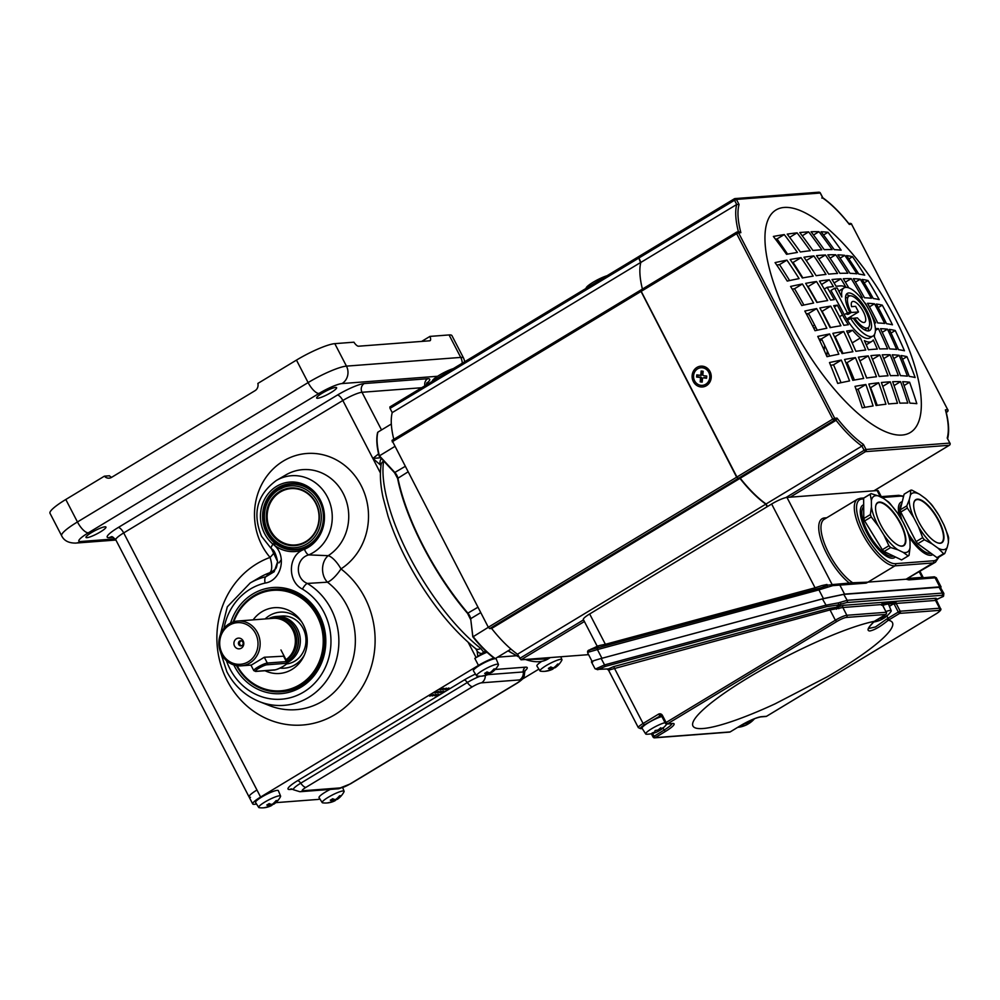 <?xml version="1.0" encoding="UTF-8"?>
<svg xmlns="http://www.w3.org/2000/svg" width="1000" height="1000" viewBox="0 0 1000 1000"><rect width="100%" height="100%" fill="white"/><g stroke="black" fill="none" stroke-linecap="round" stroke-linejoin="round"><path stroke-width="1.5" d="M588.587 654.65L521.025 659.8L517.487 654.237A80.25 28.887 -121.1 0 1 491.613 628.462L489.675 628.6L488.312 627.25L392 440.387L640.275 290.387M736.388 232.312L640.6 290.163L736.925 477.025L738.288 478.375L740.212 478.237M740.225 478.225A80.25 28.887 58.9 0 0 766.087 504.012L767.412 506.562M785.825 497.612L864.125 450.3L861.925 446.05L517.487 654.237M765.812 504.125A80.25 28.887 -121.1 0 1 739.95 478.387L738.025 478.537L736.663 477.175L832.775 419.1L834.137 420.462L836.062 420.312L836.988 418.1A78.637 28.312 58.9 0 0 863.413 444.4L861.925 446.05A80.25 28.887 -121.1 0 1 836.062 420.312L491.613 628.462M734.237 198.888L638.462 256.737L640.837 262.362A80.25 28.887 58.9 0 0 642.412 289.062M640.837 262.362L392.225 412.6L390.037 408.375L389.85 406.962L638.125 256.962M393.8 439.288A80.25 28.887 -121.1 0 1 392.225 412.6M494.35 658.213A69.975 25.188 -121.1 0 1 472.9 636.862L473.075 636.525A70.612 25.425 58.9 0 0 495.25 658.587L494.35 658.213L495.25 658.587L510.962 649.087M480.737 612.625L470.675 618.7L472.9 636.862L488.338 627.3M470.538 619.362L467.5 613.237A135.775 48.875 -121.1 0 1 397.738 478.638L394.425 472.525L379.162 456.012L394.65 446.562M377.688 433.137L377.875 432.15L391.325 424.012M377.875 432.15A70.612 25.425 58.9 0 0 379.387 455.775L394.938 472.6A5.138 1.85 -121.1 0 1 396.912 475.45A5.138 1.85 -121.1 0 1 397.875 478.025A136.412 49.112 58.9 0 0 467.975 613.263A5.138 1.85 -121.1 0 1 469.65 615.775A5.138 1.85 -121.1 0 1 470.675 618.7L472.8 636.8C480.2 646.075 487.475 653.312 494.625 658.512M812.712 326.112L814.6 324.988M821.725 311.375A664.425 110.838 152.6 0 1 822.1 311.325A662.887 608.475 -94.4 0 1 830.562 327.55A10.75 3.875 -121.1 0 1 830.175 326.838A10.75 3.875 -121.1 0 1 829.538 325.525M813.587 327.85L816.112 327.938M807.812 313.612L809.362 315.025M837.65 342A20.863 7.512 -121.1 0 1 836.45 340.975M819.862 340.825L821.9 339.6M839.163 346.975L839.812 346.575M809.8 289.475L810.863 292.025M817.1 302.213L817.163 302.375A662.887 608.475 -94.4 0 0 808.088 286.588A663.3 110.65 152.6 0 0 807.663 286.637M841.925 351.125L839.663 350.712M839.4 347.512L839.887 346.725M841.087 349.325L841.562 350.562M826.75 356.125L827.3 350.988M824.15 350.213L824.675 345.387M710 371.525A10.438 9.575 -94.4 0 0 696.938 367.425A10.438 9.575 -94.4 0 0 693.35 381.587A10.438 9.575 -94.4 0 0 706.413 385.688A10.438 9.575 -94.4 0 0 710 371.525M850.612 316.737A12.038 4.338 -121.1 0 1 851.513 318.337M802.325 277.987A532.487 88.825 -27.4 0 1 813.175 276.125A532.487 488.787 -94.4 0 0 801.025 257.65A530.05 88.425 152.6 0 0 790.163 259.513A530.05 486.538 85.6 0 1 802.325 277.987M816.838 302.438A534.225 89.113 -27.4 0 1 827.675 300.575A532.487 488.787 -94.4 0 0 816.513 281.5A533.013 88.912 152.6 0 0 805.662 283.363A530.05 486.538 85.6 0 1 816.838 302.438M819.887 307.962A530.05 486.538 85.6 0 1 830.088 327.638A534.4 89.15 -27.4 0 1 840.925 325.775A532.487 488.787 -94.4 0 0 830.725 306.112A534.4 89.15 152.6 0 0 819.887 307.962M858.375 357.163A533.013 489.263 85.6 0 1 866.612 378.013A530.05 88.425 -27.4 0 1 876.475 376.75A534.225 490.375 -94.4 0 0 868.238 355.9A532.487 88.825 152.6 0 0 858.375 357.163M817.775 336.413A525.475 482.35 85.6 0 1 826.988 356.688A533.013 88.912 -27.4 0 1 838.838 354.212A529.175 485.737 -94.4 0 0 829.613 333.963A534.225 89.113 152.6 0 0 817.775 336.413M860.362 337.975A32.1 11.55 -121.1 0 1 852.588 330.238A534.225 89.113 152.6 0 0 846.65 331.037A533.013 489.263 85.6 0 1 855.875 351.3A533.013 88.912 -27.4 0 1 865.738 350.025A534.225 490.375 -94.4 0 0 860.362 337.975L852.175 342.912M790.575 286.438A525.475 482.35 85.6 0 1 801.762 305.512A534.225 89.113 -27.4 0 1 813.6 303.05A529.175 485.737 -94.4 0 0 802.425 283.975A533.013 88.912 152.6 0 0 790.575 286.438M830.638 300.125A534.225 89.113 -27.4 0 1 834.237 299.625A533.562 489.762 -94.4 0 0 827.15 287.312A533.562 89 -27.4 0 1 833.4 286.55A534.225 490.375 -94.4 0 0 829.325 279.788A533.013 88.912 152.6 0 0 819.463 281.05A533.013 489.263 85.6 0 1 830.638 300.125M799.087 278.612A529.175 485.737 -94.4 0 0 786.925 260.138A530.05 88.425 152.6 0 0 775.062 262.613A525.475 482.35 85.6 0 1 787.237 281.075A532.487 88.825 -27.4 0 1 799.087 278.612M797.412 252.45A532.487 488.787 -94.4 0 0 784.25 234.575A525.475 87.662 152.6 0 0 773.375 236.45A530.05 486.538 85.6 0 1 786.55 254.325A529.175 88.275 -27.4 0 1 797.412 252.45M797.087 232.85A525.475 87.662 152.6 0 0 787.212 234.125A533.013 489.263 85.6 0 1 800.362 252A529.175 88.275 -27.4 0 1 810.238 250.738A534.225 490.375 -94.4 0 0 797.087 232.85L789.663 237.338M876.062 405.513A525.475 87.662 -27.4 0 1 885.938 404.237A534.225 490.375 -94.4 0 0 878.688 382.788A529.175 88.275 152.6 0 0 868.825 384.062A533.013 489.263 85.6 0 1 876.062 405.513M862.225 407.837A525.475 87.662 -27.4 0 1 873.1 405.962A532.487 488.787 -94.4 0 0 865.863 384.513A529.175 88.275 152.6 0 0 855 386.375A530.05 486.538 85.6 0 1 862.225 407.837M837.688 383.425A530.05 88.425 -27.4 0 1 849.55 380.95A529.175 485.737 -94.4 0 0 841.325 360.087A532.487 88.825 152.6 0 0 829.475 362.562A525.475 482.35 85.6 0 1 837.688 383.425M804.812 311.05A525.475 482.35 85.6 0 1 815.013 330.712A534.4 89.15 -27.4 0 1 826.85 328.25A529.175 485.737 -94.4 0 0 816.65 308.587A534.4 89.15 152.6 0 0 804.812 311.05M837.3 305.163A534.4 89.15 152.6 0 0 833.688 305.663A533.013 489.263 85.6 0 1 843.875 325.337A534.4 89.15 -27.4 0 1 848.388 324.712A32.1 11.55 -121.1 0 1 842.487 314.938A533.562 489.762 -94.4 0 0 837.3 305.163L834.375 306.925M863.65 378.462A532.487 488.787 -94.4 0 0 855.413 357.612A532.487 88.825 152.6 0 0 844.562 359.475A530.05 486.538 85.6 0 1 852.788 380.337A530.05 88.425 -27.4 0 1 863.65 378.462M852.913 351.737A532.487 488.787 -94.4 0 0 843.7 331.488A534.225 89.113 152.6 0 0 832.862 333.338A530.05 486.538 85.6 0 1 842.075 353.6A533.013 88.912 -27.4 0 1 852.913 351.737M816.137 275.688A532.487 88.825 -27.4 0 1 826 274.413A534.225 490.375 -94.4 0 0 813.85 255.925A530.05 88.425 152.6 0 0 803.988 257.2A533.013 489.263 85.6 0 1 816.137 275.688M873.037 336L869.887 337.9A28.087 10.113 58.9 0 1 868.112 338.45A28.087 10.113 58.9 0 1 847.463 320.3L850.612 318.4A28.087 10.113 58.9 0 0 873.037 336A28.087 10.113 58.9 0 0 867.175 306.725A28.087 10.113 58.9 0 0 843.988 287.925L840.837 289.825A28.087 10.113 58.9 0 0 839.175 291.825M836.087 286.275A533.562 89 -27.4 0 1 840.625 285.875A32.1 11.55 -121.1 0 1 845.987 287.312A534.4 490.538 -94.4 0 0 840.9 278.825A533.013 88.912 152.6 0 0 836.55 279.113A533.013 88.912 152.6 0 0 832.013 279.513A534.4 490.538 85.6 0 1 836.087 286.275M828.675 274.137A532.487 88.825 -27.4 0 1 833.213 273.75A532.487 88.825 -27.4 0 1 837.562 273.463A534.4 490.538 -94.4 0 0 825.425 254.975A530.05 88.425 152.6 0 0 821.075 255.25A530.05 88.425 152.6 0 0 816.525 255.65A534.4 490.538 85.6 0 1 828.675 274.137M812.913 250.45A529.175 88.275 -27.4 0 1 817.463 250.062A529.175 88.275 -27.4 0 1 821.812 249.775A534.4 490.538 -94.4 0 0 808.662 231.887A525.475 87.662 152.6 0 0 804.312 232.175A525.475 87.662 152.6 0 0 799.775 232.562A534.4 490.538 85.6 0 1 812.913 250.45M902.125 435.05A130 46.8 -121.1 0 1 791.712 325.175A130 46.8 -121.1 0 1 784.15 207.45A130 46.8 -121.1 0 1 894.575 317.325A130 46.8 -121.1 0 1 902.125 435.05M888.612 403.963A525.475 87.662 -27.4 0 1 893.162 403.562A525.475 87.662 -27.4 0 1 897.5 403.288A534.4 490.538 -94.4 0 0 890.263 381.838A529.175 88.275 152.6 0 0 885.913 382.113A529.175 88.275 152.6 0 0 881.375 382.512A534.4 490.538 85.6 0 1 888.612 403.963M879.163 376.475A530.05 88.425 -27.4 0 1 883.7 376.075A530.05 88.425 -27.4 0 1 888.05 375.788A534.4 490.538 -94.4 0 0 879.8 354.95A532.487 88.825 152.6 0 0 875.45 355.225A532.487 88.825 152.6 0 0 870.913 355.625A534.4 490.538 85.6 0 1 879.163 376.475M868.413 349.75A533.013 88.912 -27.4 0 1 872.962 349.35A533.013 88.912 -27.4 0 1 877.312 349.075A534.4 490.538 -94.4 0 0 873.275 339.95A32.1 11.55 -121.1 0 1 871.787 341.438A32.1 11.55 -121.1 0 1 869.75 342.075A32.1 11.55 -121.1 0 1 864.388 340.625A534.4 490.538 85.6 0 1 868.413 349.75M847.463 320.3A28.087 10.113 -121.1 0 1 844.25 314.713L847.412 312.8L849.95 312.613A21.662 7.8 -121.1 0 1 847.312 293.412A21.662 7.8 -121.1 0 1 865.2 307.925A21.662 7.8 -121.1 0 1 869.725 330.5A21.662 7.8 -121.1 0 1 853.25 318.2L850.612 318.4M843.988 287.925A28.087 10.113 58.9 0 0 841.838 296.962L837.2 288.025L834.663 288.212L830.925 290.475A533.787 489.975 85.6 0 1 844.25 314.713M853.587 318.7L854.587 318.1A18.45 6.65 58.9 0 0 868.062 327.75A18.45 6.65 58.9 0 0 864.2 308.525A18.45 6.65 58.9 0 0 848.975 296.163L846.15 297.863A18.45 6.65 58.9 0 0 845.475 298.463M848.138 313.7A18.45 6.65 58.9 0 0 848.4 314.212L851.213 312.512L858.512 311.962L855.6 306.337L851.575 306.65A12.038 4.338 -121.1 0 1 852.288 301.65A12.038 4.338 -121.1 0 1 862.225 309.713A12.038 4.338 -121.1 0 1 864.737 322.262A12.038 4.338 -121.1 0 1 857.4 317.887L854.587 318.1M849.95 312.613L847.038 314.375A534.525 89.162 -27.4 0 1 848.4 314.212M864.4 329.775A18.45 6.65 58.9 0 0 865.25 329.45L868.062 327.75M846.125 294.738A21.662 7.8 -121.1 0 1 849.675 295.875M868.637 327.262A21.662 7.8 -121.1 0 1 868 330.938M736.663 477.175L640.45 290.275M839.963 273.35A532.487 88.825 -27.4 0 1 847.875 273.263A533.013 489.263 -94.4 0 0 835.725 254.775A530.05 88.425 152.6 0 0 827.825 254.862A534.225 490.375 85.6 0 1 839.963 273.35M864.5 297.775A534.225 89.113 -27.4 0 1 871.438 298.275A530.05 486.538 -94.4 0 0 860.263 279.2A533.013 88.912 152.6 0 0 853.337 278.688A532.487 488.787 85.6 0 1 864.5 297.775M877.75 322.975A534.4 89.15 -27.4 0 1 884.688 323.475A530.05 486.538 -94.4 0 0 874.488 303.812A534.4 89.15 152.6 0 0 867.55 303.3A532.487 488.787 85.6 0 1 877.75 322.975M900.475 375.662A530.05 88.425 -27.4 0 1 907.4 376.175A530.05 486.538 -94.4 0 0 899.163 355.312A532.487 88.825 152.6 0 0 892.237 354.812A532.487 488.787 85.6 0 1 900.475 375.662M895.238 330.513A534.225 89.113 152.6 0 0 889.3 329.412A529.175 485.737 85.6 0 1 898.512 349.675A533.013 88.912 -27.4 0 1 904.45 350.775A525.475 482.35 -94.4 0 0 895.238 330.513L891.038 333.05M874.513 334.412A32.1 11.55 -121.1 0 1 874.338 336.9A534.225 490.375 85.6 0 1 879.712 348.963A533.013 88.912 -27.4 0 1 887.625 348.875A533.013 489.263 -94.4 0 0 878.4 328.612A534.225 89.113 152.6 0 0 875.375 328.6M860.763 297.688A534.225 89.113 -27.4 0 1 862.375 297.712A533.013 489.263 -94.4 0 0 851.213 278.637A533.013 88.912 152.6 0 0 843.3 278.725A534.225 490.375 85.6 0 1 848.787 287.875M882.275 305.138A534.4 89.15 152.6 0 0 876.338 304.037A529.175 485.737 85.6 0 1 886.525 323.7A534.4 89.15 -27.4 0 1 892.463 324.812A525.475 482.35 -94.4 0 0 882.275 305.138L878.238 307.575M909.925 403.162A525.475 87.662 -27.4 0 1 916.825 403.675A530.05 486.538 -94.4 0 0 909.6 382.212A529.175 88.275 152.6 0 0 902.688 381.7A532.487 488.787 85.6 0 1 909.925 403.162M899.9 403.175A525.475 87.662 -27.4 0 1 907.8 403.1A533.013 489.263 -94.4 0 0 900.562 381.637A529.175 88.275 152.6 0 0 892.663 381.725A534.225 490.375 85.6 0 1 899.9 403.175M909.225 376.4A530.05 88.425 -27.4 0 1 915.15 377.525A525.475 482.35 -94.4 0 0 906.938 356.65A532.487 88.825 152.6 0 0 901.012 355.538A529.175 485.737 85.6 0 1 909.225 376.4M818.962 231.7A525.475 87.662 152.6 0 0 811.062 231.788A534.225 490.375 85.6 0 1 824.212 249.662A529.175 88.275 -27.4 0 1 832.113 249.587A533.013 489.263 -94.4 0 0 818.962 231.7L813.512 235M827.987 232.288A525.475 87.662 152.6 0 0 821.075 231.762A532.487 488.787 85.6 0 1 834.237 249.65A529.175 88.275 -27.4 0 1 841.15 250.162A530.05 486.538 -94.4 0 0 827.987 232.288L823.525 234.975M852.513 256.7A530.05 88.425 152.6 0 0 846.6 255.588A529.175 485.737 85.6 0 1 858.775 274.062A532.487 88.825 -27.4 0 1 864.7 275.175A525.475 482.35 -94.4 0 0 852.513 256.7L848.875 258.913M873.275 298.5A534.225 89.113 -27.4 0 1 879.225 299.613A525.475 482.35 -94.4 0 0 868.037 280.538A533.013 88.912 152.6 0 0 862.1 279.425A529.175 485.737 85.6 0 1 873.275 298.5M869.188 310.275A533.013 489.263 -94.4 0 0 865.438 303.25A534.4 89.15 152.6 0 0 864.938 303.238M874.35 322.9A534.4 89.15 -27.4 0 1 875.625 322.912A533.013 489.263 -94.4 0 0 869.75 311.35M890.45 375.688A530.05 88.425 -27.4 0 1 898.35 375.6A533.013 489.263 -94.4 0 0 890.113 354.75A532.487 88.825 152.6 0 0 882.2 354.837A534.225 490.375 85.6 0 1 890.45 375.688M889.75 348.938A533.013 88.912 -27.4 0 1 896.675 349.438A530.05 486.538 -94.4 0 0 887.463 329.175A534.225 89.113 152.6 0 0 880.525 328.675A532.487 488.787 85.6 0 1 889.75 348.938M850 273.325A532.487 88.825 -27.4 0 1 856.938 273.825A530.05 486.538 -94.4 0 0 844.775 255.35A530.05 88.425 152.6 0 0 837.85 254.838A532.487 488.787 85.6 0 1 850 273.325M846.625 318.95A664.513 110.85 -27.4 0 1 846.988 318.925L858.512 311.962M842.975 353.438A662.887 608.475 -94.4 0 0 835.088 336.688A664.287 110.812 152.6 0 0 834.488 336.775M854.4 380.037A662.887 608.475 -94.4 0 0 847.075 362.65A662.887 110.575 152.6 0 0 845.95 362.812M817.262 330.225A660.225 606.025 -94.4 0 0 808.538 313.488A664.425 110.838 152.6 0 0 806.338 313.875M841.038 382.7A660.225 606.025 -94.4 0 0 833.525 364.812A662.887 110.575 152.6 0 0 830.625 365.325M864.837 407.362A662.887 608.475 -94.4 0 0 858.062 389.225A660.225 110.138 152.6 0 0 856.112 389.5M877.225 405.35A664.287 609.763 -94.4 0 0 870.612 387.675A660.225 110.138 152.6 0 0 870.125 387.725M787.575 254.125A662.887 608.475 -94.4 0 0 777.038 238.925A657.262 109.637 152.6 0 0 775.45 239.163M789.6 280.562A660.225 606.025 -94.4 0 0 779.513 264.613A660.925 110.25 152.6 0 0 776.762 265.1M803.913 305.038A660.225 606.025 -94.4 0 0 794.538 288.738A663.3 110.65 152.6 0 0 792.225 289.15M829.65 356.1A660.225 606.025 -94.4 0 0 821.538 338.837A664.287 110.812 152.6 0 0 819.137 339.263M866.762 378A664.287 609.763 -94.4 0 0 864.837 373.338M802.85 277.9A662.887 608.475 -94.4 0 0 793.075 262.45A660.925 110.25 152.6 0 0 792.25 262.562M767.163 506.712L765.837 504.162M640.575 262.525L638.3 256.85M947.575 438.875C949.438 431.688 948.838 422.238 945.775 410.538L945.413 409.837L947.712 409.663L851.587 224.225L849.287 224.4A78.637 28.312 58.9 0 0 822.862 198.1L820.238 193.025L736.425 199.412L739.062 204.488L736.712 204.488L640.825 262.438M882.75 386.375L890.263 381.838M802.225 235.787L808.662 231.887M870.612 387.675L878.688 382.788M858.062 389.225L865.863 384.513M777.038 238.925L784.25 234.575M902.562 359.3L906.938 356.65M833.525 364.812L841.325 360.087M779.513 264.613L786.925 260.138M894.038 385.588L900.562 381.637M904.062 385.562L909.6 382.212M808.538 313.488L816.65 308.587M821.55 284.488L829.325 279.788M824.275 289.05L827.15 287.312M794.538 288.738L802.425 283.975M864.188 282.863L868.037 280.538M845.387 282.15L851.213 278.637M847.688 333.2L852.588 330.238M834.087 282.938L840.9 278.825M875.413 330.425L878.4 328.612M821.538 338.837L829.613 333.963M847.075 362.65L855.413 357.612M859.925 360.925L868.238 355.9M835.088 336.688L843.7 331.488M822.1 311.325L830.725 306.112M872.463 359.375L879.8 354.95M883.763 358.587L890.113 354.75M893.787 358.562L899.163 355.312M882.25 332.325L887.463 329.175M869.463 306.85L874.488 303.812M808.088 286.588L816.513 281.5M855.425 282.125L860.263 279.2M793.075 262.45L801.025 257.65M806.25 260.525L813.85 255.925M818.8 258.975L825.425 254.975M830.088 258.188L835.725 254.775M840.113 258.163L844.775 255.35M848.975 296.163A18.45 6.65 58.9 0 0 851.213 312.512M834.663 288.212L847.412 312.8M949.938 443.275L947.225 438.013A78.637 28.312 58.9 0 0 945.413 409.837M849.287 224.4L849.062 223.912C840.175 212.625 831.425 203.912 822.788 197.763M822.862 198.1L821.787 198L822.862 198.1M739.062 204.488A78.637 28.312 58.9 0 0 740.863 232.662L738.487 232.062M702.463 385.35L702.35 385.363A8.825 8.1 -94.4 0 0 709.75 377.512A8.825 8.1 -94.4 0 0 701 367.75A8.825 8.1 -94.4 0 0 693.6 375.6A8.825 8.1 -94.4 0 0 702.35 385.363A8.825 8.1 -94.4 0 0 702.463 385.35A8.825 8.1 -94.4 0 0 709.862 377.512A8.825 8.1 -94.4 0 0 701.125 367.75A8.825 8.1 -94.4 0 0 701.062 367.75M702.475 378.85A1.087 1 85.6 0 1 703.575 377.875L706.562 378.237L706.762 376.062L703.763 375.712A1.087 1 85.6 0 1 702.862 374.513L703.15 371.25L701.162 371.012L700.875 374.275A1.087 1 85.6 0 1 699.775 375.238L696.787 374.875L696.587 377.05L699.587 377.4A1.087 1 85.6 0 1 700.487 378.612L700.2 381.863L702.188 382.1L702.475 378.85M700.2 381.863L702.225 381.662M701.488 381.575L701.75 378.55L700.487 378.612M696.587 377.05L700.662 377.088A1.325 1.212 85.6 0 1 701.75 378.55M697.875 376.763L698.025 375.05L696.787 374.875M701.162 371.012L702.4 371.188L702.138 374.212A1.325 1.212 85.6 0 1 700.812 375.387L698.025 375.05M702.4 371.188L703.15 371.287M704.8 375.863A1.325 1.212 85.6 0 1 704.737 375.85L706.762 376.1M703.2 377.912L704.188 377.612A1.325 1.212 85.6 0 1 704.65 377.562L706.6 377.8M940.425 587.487L941.087 586.962L939.788 586.875L844.55 594.125L823.438 598.587L601.938 658.275L597.425 649.575L587.775 652.337A1.6 1.55 -155.9 0 1 587.725 651.012L587.725 652.987A16.05 2.675 152.6 0 1 587.775 652.337M935.675 577.775L908.888 579.875L906.112 579.212L935.475 562.2A38.512 13.863 -121.1 0 1 933.025 562.95L906.112 579.212L868.025 582.112L866.125 583.138A1.6 1.475 -94.4 0 0 864.812 582.3L868.025 582.112L894.938 565.85A38.512 13.863 -121.1 0 1 863.85 536.325A38.512 13.863 -121.1 0 1 857.537 499.175L824.212 519.3A38.512 13.863 58.9 0 0 826.475 548.425A38.512 13.863 58.9 0 0 852.663 582.762L864.812 582.3L821.988 585.55L815.062 587.8L771.637 504.012L589.663 613.975L605.388 644.3L815.062 587.8M852.663 582.762L832.15 584.6A1.6 0.712 -92 0 1 832.837 585.612L818.925 589.888A1.6 0.625 -105.1 0 1 819.038 588.337L827.138 585.688L827.85 586.788M880.325 496.725L877.125 490.562L786.963 497.425L831.963 584.225M908.7 578.387L922.125 577.362L919.325 571.962M597.2 646.225L583.35 619.487A12.837 2.138 -27.4 0 1 589.663 613.975M771.637 504.012A12.837 2.138 -27.4 0 1 786.963 497.425M877.125 490.562A12.837 2.138 -27.4 0 1 878.275 490.85L881.287 496.65M588.462 650.263L819.038 588.337M605.388 644.3L599.575 645.487L590.438 649.412A1.6 1.35 -94.2 0 0 589.688 651.4M908.888 579.875A1.6 1.475 -94.4 0 0 907.562 579.05L934.35 576.825A1.6 1.538 93 0 0 934.237 576.825L934.112 576.825M895.4 556.962A30.65 11.037 -121.1 0 1 892.65 558.2A30.65 11.037 -121.1 0 1 889.712 557.775A30.65 11.037 -121.1 0 1 869.287 537.075A30.65 11.037 -121.1 0 1 860.462 509.363A30.65 11.037 -121.1 0 1 863.688 504.762M932.825 554.612A30.65 11.037 -121.1 0 1 930.738 555.3A30.65 11.037 -121.1 0 1 927.812 554.862A30.65 11.037 -121.1 0 1 909.438 537.388M899.5 516.337A30.65 11.037 -121.1 0 1 898.562 506.463A30.65 11.037 -121.1 0 1 902.237 501.725M866.125 583.138L832.837 585.612M597.513 646.375L599.575 645.487M821.988 585.55L826.975 584.475M823.438 598.587L818.925 589.888L597.425 649.575A1.6 0.625 -105.1 0 1 597.537 648.025M703 728.525A112.338 18.738 152.6 0 0 775.125 703.825L826.938 676.963A112.338 18.738 152.6 0 0 888.263 620.262C880.537 626.55 874.375 630.125 869.775 630.975C866.438 630.725 867.95 627.5 874.325 621.325A112.338 18.738 152.6 0 0 741.338 681.963A112.338 18.738 152.6 0 0 703 728.525M592.712 661.988C589.825 662.025 592.638 660.863 601.163 658.487L822.425 598.9L843.75 594.375L940.263 587.212L943.863 593.425L943.562 596.125L936.3 599.788L940.425 608.425A9.625 1.613 -27.4 0 0 939.562 608.212L935.537 600.438L896.162 603.438L900.2 611.213L939.562 608.212A1.6 1.475 -94.4 0 1 939.013 610.388L899.65 613.387L898.275 612.038L900.2 611.213A1.6 1.475 -94.4 0 1 899.65 613.387L889.388 619.587A17.65 2.95 -27.4 0 1 888.263 620.262L886.9 618.9A16.05 2.675 152.6 0 0 888.025 618.225L886.875 616M875.425 620.65L885.775 614.425L875.425 620.65A17.65 2.95 -27.4 0 0 874.338 621.312L874.5 621.237C865.863 630.112 869.688 627.9 868.675 628.575L868.612 628.387M868.688 628.488L875.475 626.962L886.9 618.9M889.388 619.587L888.025 618.225L898.275 612.038L894.275 604.3L893.213 604.025L894.7 602.612L882.2 603.575M889.388 606.337L893.213 604.025M942.163 596.987L942.975 596.625L941.925 595.3L846.688 602.562L838.4 604.9L826.875 606.625L605.4 666.363L598.625 669.325L608.325 668.913L613.525 666.65L829.2 608.45L836.525 607.238L838.4 604.9L838.612 602.825L847.188 600.325L942.425 593.075L943.587 594.55M596.25 668.688L604.562 664.9A1.6 0.625 74.9 0 0 605.4 666.363M601.163 658.487L604.562 664.9L826.038 605.15L838.612 602.825M836.475 609.175L836.525 607.238L843.375 605.337L882.738 602.337A1.6 1.475 -94.4 0 0 882.2 604.5L842.837 607.5L830.037 609.925L609.175 669.95M936.25 601.287L935.537 600.438L936.25 601.287M609 670.212A1.6 1.525 90.7 0 0 607.587 669.25L608.325 668.913A1.6 1.388 50.6 0 1 609.825 669.912M597.125 668.35A1.6 1.388 49.8 0 0 598.625 669.325L597.85 669.675A1.6 1.462 89.9 0 1 597.8 669.675L595.062 668.775L591.413 661.9M882.738 602.337L936.062 598.263L936.9 599.263L936.038 599.65L936.9 599.263A1.6 1.512 32.7 0 0 936.312 599.763M596.438 668.662A1.6 1.462 89.9 0 0 597.8 669.675L597.888 669.675M936.9 599.263L942.975 596.625A1.6 1.5 33.6 0 0 943.562 596.125M822.425 598.9L826.038 605.15A1.6 0.625 74.9 0 0 826.875 606.625M840.362 602.413A1.6 0.787 67.4 0 1 840.537 604.425L838.688 606.737A1.6 0.8 -112.4 0 0 838.825 608.713M766.7 716.188L935.775 614.025A8.025 1.338 152.6 0 0 939.013 610.388M730.288 731.825L740.362 725.738A17.65 2.95 -27.4 0 1 761.438 716.688L766.525 716.3A1.6 1.475 -94.4 0 1 765.913 716.488A1.6 1.6 0 0 0 766.625 716.263L935.775 614.025M613.525 666.65A1.6 0.625 74.9 0 1 614.362 668.125L643.075 723.5L658.45 714.2A3.212 2.95 -94.4 0 1 662.463 715.462L661.675 716.15L665.325 723.175A1.6 1.6 0 0 0 666.862 724.038L671.95 723.65A1.6 1.475 -94.4 0 0 672.55 723.462L667.475 723.85L666.112 722.487L665.462 723.213A1.6 1.475 -94.4 0 0 667.475 723.85L836.725 621.562A8.025 1.338 152.6 0 1 846.312 617.45L885.675 614.45A1.6 1.475 -94.4 0 0 886.225 612.275L886.375 612.312A1.6 1.6 0 0 1 885.775 614.425L885.875 614.312M652.4 733.525L655.188 737.638L730.113 731.925A1.6 1.475 -94.4 0 1 729.5 732.125A1.6 1.6 0 0 0 730.212 731.9L740.362 725.738M829.2 608.45A1.6 0.625 -105.1 0 1 830.037 609.925L835.362 620.212A9.625 1.613 -27.4 0 1 846.862 615.275L886.225 612.275L882.2 604.5L881.575 605.262L882.2 604.5M882.925 602.688L882.087 603.575M895.175 601.75L894.7 602.612M741.012 726.35L741.038 726.225A25.463 23.375 -94.4 0 0 743.888 725.05A25.463 3.75 -116 0 0 743.85 723.938L744.3 723.662A25.463 19.625 50.8 0 0 746.95 723.2A25.463 23.375 -94.4 0 0 749.362 721.2L749.775 721.05A25.463 3.75 64 0 1 749.8 722.163A25.463 19.625 50.8 0 0 752.038 720.875L752 721A25.463 23.375 85.6 0 1 749.587 723A25.463 3.75 64 0 1 749.388 723.213A25.463 3.75 64 0 1 749.188 723.3L748.75 723.562A25.463 19.625 -129.2 0 1 747.062 724.587A25.463 19.625 -129.2 0 1 746.513 724.85A25.463 23.375 85.6 0 1 745.425 725.362A25.463 23.375 85.6 0 1 743.675 726.025L743.263 726.175A25.463 3.75 -116 0 0 743.325 726.162A25.463 3.75 -116 0 0 743.662 725.875A25.463 19.625 -129.2 0 1 741.012 726.35L740.962 726.263M748.888 721.65L749.587 723M745.788 723.45L746.513 724.85M749.325 721.237L749.8 722.163M652.125 733.125L652.15 733A25.463 23.375 -94.4 0 0 654.987 731.825A25.463 3.75 -116 0 0 654.963 730.713L655.413 730.438A25.463 19.625 50.8 0 0 658.062 729.975A25.463 23.375 -94.4 0 0 660.475 727.975L660.888 727.825A25.463 3.75 64 0 1 660.913 728.938A25.463 19.625 50.8 0 0 663.15 727.65L663.112 727.775A25.463 23.375 85.6 0 1 660.7 729.775A25.463 3.75 64 0 1 660.5 729.987A25.463 3.75 64 0 1 660.3 730.075L659.85 730.337A25.463 19.625 -129.2 0 1 658.162 731.363A25.463 19.625 -129.2 0 1 657.625 731.625A25.463 23.375 85.6 0 1 656.538 732.138A25.463 23.375 85.6 0 1 654.788 732.8L654.375 732.95A25.463 3.75 -116 0 0 654.438 732.938A25.463 3.75 -116 0 0 654.775 732.65A25.463 19.625 -129.2 0 1 652.125 733.125L652.075 733.037M665.05 722.65A12.237 2.037 152.6 0 0 651.725 728.7A12.237 2.037 152.6 0 0 645.713 733.988A12.237 2.037 152.6 0 0 646.538 734.25A25.675 25.675 0 0 0 654.438 732.938M661.862 716.513A12.837 2.138 152.6 0 0 648.388 722.725A12.837 2.138 152.6 0 0 642.075 728.275L645.713 733.988M660 728.413L660.7 729.775M656.9 730.225L657.625 731.625M660.438 728.012L660.913 728.938M875.875 621.125L875.9 621.013A25.463 23.375 -94.4 0 0 878.737 619.825A25.463 3.75 -116 0 0 878.713 618.713L879.163 618.45A25.463 19.625 50.8 0 0 881.812 617.975A25.463 23.375 -94.4 0 0 884.225 615.975L884.638 615.825A25.463 3.75 64 0 1 884.663 616.95A25.463 19.625 50.8 0 0 886.888 615.662L886.862 615.775A25.463 23.375 85.6 0 1 884.45 617.775A25.463 3.75 64 0 1 884.237 617.987A25.463 3.75 64 0 1 884.05 618.075L883.6 618.337A25.463 19.625 -129.2 0 1 881.912 619.362A25.463 19.625 -129.2 0 1 881.375 619.625A25.463 23.375 85.6 0 1 880.288 620.138A25.463 23.375 85.6 0 1 878.538 620.812L878.125 620.95A25.463 3.75 -116 0 0 878.188 620.938A25.463 3.75 -116 0 0 878.525 620.65A25.463 19.625 -129.2 0 1 875.875 621.125L875.825 621.038M884.237 617.987A25.675 25.675 0 0 0 890.938 611.55A12.237 2.037 152.6 0 0 891.2 610.725A12.237 2.037 152.6 0 0 885.975 611.55M891.2 610.725L888.625 604.462A12.837 2.138 152.6 0 0 882.812 605.45M883.75 616.425L884.45 617.775M880.65 618.225L881.375 619.625M884.188 616.013L884.663 616.95M898.4 545.275A25.2 9.075 -121.1 0 1 882.275 527.663A25.2 9.075 -121.1 0 1 875.7 506.037A25.2 9.075 -121.1 0 1 883.037 502.962A25.2 9.075 -121.1 0 1 903.375 529.263A25.2 9.075 -121.1 0 1 899.75 545.825A25.2 9.075 -121.1 0 1 898.4 545.275M899.562 545.763A24.875 8.95 58.9 0 0 903.325 545.562A24.875 8.95 58.9 0 0 901.087 525.087A24.875 8.95 58.9 0 0 882.887 503.387A24.875 8.95 58.9 0 0 877.6 502.987A24.875 8.95 58.9 0 0 875.675 506.238M893.587 556.087A28.887 10.4 -121.1 0 1 887.987 555.35A28.887 10.4 -121.1 0 1 867.262 530.975A28.887 10.4 -121.1 0 1 863.7 506.775M910.062 547.612L910.025 541.438A32.5 11.7 -121.1 0 0 902.938 521.925L897.588 513.212A32.5 11.7 -121.1 0 0 883.6 498.45L878.288 495.9A32.5 11.7 -121.1 0 0 871.375 500.637L871.425 506.8A32.5 11.7 -121.1 0 0 878.5 526.312L883.863 535.037A32.5 11.7 -121.1 0 0 897.85 549.8L903.162 552.35A32.5 11.7 -121.1 0 0 910.062 547.612L909.025 555.363A36.275 13.062 -121.1 0 1 908.388 555.825A36.275 13.062 -121.1 0 1 908.175 555.95L903.162 552.35M897.85 549.8L890.638 547.525A36.275 13.062 -121.1 0 1 888.925 545.725L883.863 535.037M878.5 526.312L871.25 516.95A36.275 13.062 -121.1 0 1 870.375 514.562L871.425 506.8M871.375 500.637L870.225 494.2A36.275 13.062 -121.1 0 1 870.875 493.738A36.275 13.062 -121.1 0 1 871.075 493.625L878.288 495.9M883.6 498.45L888.612 502.038A36.275 13.062 -121.1 0 1 890.325 503.85L897.588 513.212M902.938 521.925L908.012 532.625A36.275 13.062 -121.1 0 1 908.875 535.013L910.025 541.438M864.488 497.612A36.275 13.062 58.9 0 0 864.275 497.725A36.275 13.062 58.9 0 0 863.637 498.188L863.787 518.55A36.275 13.062 58.9 0 0 864.65 520.938L882.337 549.712A36.275 13.062 58.9 0 0 884.05 551.512L901.587 559.925A36.275 13.062 58.9 0 0 901.787 559.812A36.275 13.062 58.9 0 0 901.988 559.688M901.587 559.925L908.175 555.95M882.337 549.712L888.925 545.725M884.05 551.512L890.638 547.525M863.787 518.55L870.375 514.562M864.65 520.938L871.25 516.95M863.637 498.188L870.225 494.2M938.787 520.462A25.2 9.075 -121.1 0 1 937.85 542.925A25.2 9.075 -121.1 0 1 918.85 521.975A25.2 9.075 -121.1 0 1 913.8 503.137A25.2 9.075 -121.1 0 1 923.525 501.475A25.2 9.075 -121.1 0 1 938.787 520.462M937.663 542.863A24.875 8.95 58.9 0 0 941.425 542.663A24.875 8.95 58.9 0 0 938.4 520.625A24.875 8.95 58.9 0 0 915.7 500.087A24.875 8.95 58.9 0 0 913.775 503.325M902.175 520.688A28.887 10.4 -121.1 0 1 901.675 503.975M925.462 498.512L919.638 494.3A32.5 11.7 -121.1 0 0 910.45 495L909.262 499.738A32.5 11.7 -121.1 0 0 913.8 517.712L918.438 526.663A32.5 11.7 -121.1 0 0 932.163 543.925L938 548.138A32.5 11.7 -121.1 0 0 947.188 547.438L948.375 542.7A32.5 11.7 -121.1 0 0 943.838 524.725L939.2 515.775A32.5 11.7 -121.1 0 0 925.462 498.512L931.075 504.012A36.275 13.062 -121.1 0 1 932.763 506.125L939.2 515.775M943.838 524.725L948.088 535.7A36.275 13.062 -121.1 0 1 948.637 537.9L948.375 542.7M947.188 547.438L944.725 553.562A36.275 13.062 -121.1 0 1 943.6 553.65L938 548.138M932.163 543.925L924.362 539.75A36.275 13.062 -121.1 0 1 922.688 537.638L918.438 526.663M913.8 517.712L907.362 508.062A36.275 13.062 -121.1 0 1 906.8 505.863L909.262 499.738M910.45 495L910.713 490.2A36.275 13.062 -121.1 0 1 911.838 490.112L919.638 494.3M910.713 490.2L904.125 494.188L900.212 509.85A36.275 13.062 58.9 0 0 900.763 512.05L916.1 541.613A36.275 13.062 58.9 0 0 917.775 543.725L937.013 557.638A36.275 13.062 58.9 0 0 938.138 557.55L944.725 553.562M931.112 553.362A28.887 10.4 -121.1 0 1 908.337 533.488M937.013 557.638L943.6 553.65M916.1 541.613L922.688 537.638M917.775 543.725L924.362 539.75M900.212 509.85L906.8 505.863M900.763 512.05L907.362 508.062M607.038 275.712A13.963 2.325 152.6 0 0 594.288 281.562A13.963 2.325 152.6 0 0 586.225 287.738A13.963 2.325 152.6 0 0 586.175 288.288L586.188 288.312M453.263 368.638A13.963 2.325 152.6 0 0 451.65 369.175A13.963 2.325 152.6 0 0 438.438 375.725A13.963 2.325 152.6 0 0 432.4 381.213L432.413 381.238M226.425 660.625A58.812 53.987 -94.4 0 0 230 668.95A58.812 53.987 -94.4 0 0 303.637 692.062A58.812 53.987 -94.4 0 0 323.913 612.2A58.812 53.987 -94.4 0 0 302.462 589.138C287.438 581.663 287.8 556.125 303.062 549.812A34.825 31.962 85.6 0 1 274.163 545.125L272.938 544.163A34.85 32 85.6 0 1 264.625 533.65A34.85 32 85.6 0 1 276.637 486.312A34.85 32 85.6 0 1 320.288 500.012A34.85 32 85.6 0 1 304.475 549.288A6.425 2.438 66.9 0 0 308.712 554.9L328.212 555.675A16.05 5.7 -122.7 0 1 340.962 568.913A16.05 4.925 -52.6 0 1 327.463 582.188L307.312 583.438A65.125 59.787 85.6 0 1 331.062 608.987A65.125 59.787 85.6 0 1 324.963 682.788A65.125 59.787 85.6 0 1 259.25 701.562C245.125 695.763 234.325 685.812 226.838 671.712L219.825 649.938M319.613 500.75A33.225 30.5 -94.4 0 0 290.562 483.65A33.225 30.5 -94.4 0 0 266.562 532.812A33.225 30.5 -94.4 0 0 274.488 542.837L275.637 543.775A33.225 30.5 -94.4 0 0 295.613 549.9A33.225 30.5 -94.4 0 0 303.212 548.237L304.55 547.712A33.225 30.5 -94.4 0 0 319.613 500.75M230.613 623.038A53.212 48.837 85.6 0 1 272.225 587.575A53.212 48.837 85.6 0 1 319.438 614.9A53.212 48.837 85.6 0 1 301.1 687.15A53.212 48.837 85.6 0 1 234.462 666.25A53.212 48.837 85.6 0 1 233.812 664.938M236.475 665.6A51.35 47.138 -94.4 0 0 281.238 691.762L282.125 691.688A51.35 47.138 -94.4 0 0 319.225 615.7A51.35 47.138 -94.4 0 0 274.325 589.275L273.438 589.338A51.35 47.138 -94.4 0 0 245.387 602.337A51.35 47.138 -94.4 0 0 233.15 621.975M219.062 639.975L227.312 606.825L250.212 582.975A65.125 59.787 85.6 0 1 265.912 576.725A6.425 2.525 77 0 0 265.087 583.075A58.812 53.987 -94.4 0 0 223.975 628.413M274.488 552.175A16.05 3.975 139.4 0 1 270.075 557.413A62.075 56.988 85.6 0 1 261.938 545.325A62.075 56.988 85.6 0 1 283.337 461.037A62.075 56.988 85.6 0 1 361.075 485.425A62.075 56.988 85.6 0 1 340.962 568.913A86.15 79.075 85.6 0 1 364.787 597.562A86.15 79.075 85.6 0 1 335.087 714.538A86.15 79.075 85.6 0 1 227.213 680.7A86.15 79.075 85.6 0 1 270.075 557.413A16.05 6.162 -110 0 1 269.575 572.8A70.35 64.575 -94.4 0 0 259.613 577.487L250.212 582.975M302.462 589.138A6.425 2.138 -59.1 0 1 307.312 583.438C294.65 578.312 295.675 558.325 308.712 554.9A41.062 37.688 85.6 0 0 327.337 496.85A41.062 37.688 85.6 0 0 276.375 480.462L285.775 474.963A46.275 42.475 -94.4 0 1 343.2 493.45A46.275 42.475 -94.4 0 1 328.212 555.675A16.05 12.05 -91.3 0 0 323.963 576.725A16.05 12.05 -91.3 0 0 327.463 582.188A70.35 64.575 -94.4 0 1 346.925 605.588A70.35 64.575 -94.4 0 1 340.35 685.288A70.35 64.575 -94.4 0 1 269.375 705.575L259.25 701.562M317.675 398.275A11.238 1.875 152.6 0 0 329.338 393.525A11.238 1.875 152.6 0 0 336.613 387.688A11.238 1.875 152.6 0 0 335.613 387.438A11.238 1.875 152.6 0 0 323.938 392.175A11.238 1.875 152.6 0 0 316.663 398.025A11.238 1.875 152.6 0 0 317.675 398.275M87 537.663A11.238 1.875 152.6 0 0 98.675 532.913A11.238 1.875 152.6 0 0 105.95 527.062A11.238 1.875 152.6 0 0 104.95 526.812A11.238 1.875 152.6 0 0 93.275 531.562A11.238 1.875 152.6 0 0 86 537.413A11.238 1.875 152.6 0 0 87 537.663M383.638 460.925L383.612 461.1A6.425 5.5 -171.2 0 0 381.1 464.688L381.1 464.688C379.725 473.975 380.375 484.925 383.05 497.525L388.013 516.05C394.625 536.45 404.3 557.263 417.038 578.462C435.337 608.462 454.9 631.862 475.712 648.688L477.125 651.087A6.425 5.138 -7.5 0 0 481.725 653.55L477.775 656.5L477.125 651.087M383.612 461.1A128.387 46.225 58.9 0 0 409.438 556.5A128.387 46.225 58.9 0 0 480.712 648.438L483.713 652.163L485.662 650.987M483.713 652.163L481.725 653.55M486.987 652.237A16.05 2.675 152.6 0 0 474.812 658.375L476.1 657.6A6.425 1.075 152.6 0 0 477.775 656.5M381.388 458.5A6.425 5.913 99.9 0 0 380.412 464.938L372.875 458.462L342.837 400.5L123.7 532.925L256.962 790.013A16.05 2.675 152.6 0 0 249.062 796.912A16.05 2.675 152.6 0 0 250.5 797.275M65.8 499.487L77.45 521.962A32.1 5.35 -27.4 0 0 61.65 535.775L50 513.288A32.1 5.35 -27.4 0 1 65.8 499.487L104.4 476.163A6.425 5.888 85.6 0 0 111.55 477.375L255.075 390.65A6.425 5.888 85.6 0 0 257.863 383.438L296.462 360.1A32.1 5.35 -27.4 0 1 334.8 343.65L353.925 342.188A6.425 2.312 -121.1 0 0 358.562 346.213L429.675 340.8A6.425 2.312 -121.1 0 0 430.087 340.675A6.425 2.312 -121.1 0 0 429.95 336.4L449.075 334.938A32.1 5.35 -27.4 0 1 451.95 335.65L463.6 358.137A32.1 5.35 -27.4 0 0 460.737 357.413L449.075 334.938M275.637 543.775L274.163 545.125C287.337 556.15 281.25 580.725 265.087 583.075M276.375 480.462C257.062 494.625 252.125 513.263 261.562 536.35L271.388 548.775C273.925 549.625 275.988 553.938 277.613 561.688L274.2 571.712L265.912 576.725L269.575 572.8A16.05 15.875 43.5 0 0 275.363 568.95L275.363 568.95C276.188 568.737 276.938 566.312 277.613 561.675L271.575 548.875A6.425 1.887 -49.6 0 1 271.388 548.775A6.425 1.887 -49.6 0 1 272.938 544.163L274.488 542.837M278.962 562.925L281.35 559.65M104.4 476.163L109.488 475.775A6.425 5.888 -94.4 0 0 111.625 477.337M380.4 472.975L372.875 458.462L378.575 453.875M372.875 458.462L380.688 457.75M480.712 648.438A6.425 4.325 128.3 0 1 475.712 648.688M304.55 547.712L304.475 549.288L303.062 549.812L303.212 548.237M429.95 336.4L421.65 341.413M265.05 670.738A32.987 30.288 -94.4 0 0 297.475 665.125A32.987 30.288 -94.4 0 0 303.738 656.388A32.987 30.288 -94.4 0 0 301.025 620.9A32.987 30.288 -94.4 0 0 256.438 616.025A32.987 30.288 -94.4 0 0 253.137 619.862M280.062 668.1A28.087 25.775 -94.4 0 0 299.75 661.075A28.087 25.775 -94.4 0 0 304.4 654.938M301.913 622.225A28.087 25.775 -94.4 0 0 265.15 618.938M237.15 665.713A50.388 46.262 -94.4 0 0 308.3 678.075A50.388 46.262 -94.4 0 0 311 606.95A50.388 46.262 -94.4 0 0 245.613 603.075A50.388 46.262 -94.4 0 0 233.8 621.763M281.238 691.762A51.35 47.138 -94.4 0 0 309.275 678.763A51.35 47.138 -94.4 0 0 320.525 620.538A51.35 47.138 -94.4 0 0 273.438 589.338M286.512 663.975A24.075 22.1 -94.4 0 0 298.85 657.962A24.075 22.1 -94.4 0 0 303.512 629.263A24.075 22.1 -94.4 0 0 279.237 616.462M270.312 535.388A30.975 28.438 -94.4 0 0 310.212 541.562A30.975 28.438 -94.4 0 0 315.363 498.212A30.975 28.438 -94.4 0 0 275.462 492.038A30.975 28.438 -94.4 0 0 270.312 535.388M317.162 497.2A32.575 29.9 85.6 0 1 320.85 530.275A32.575 29.9 85.6 0 1 295.95 549.237A32.575 29.9 85.6 0 1 269.775 536.3A32.575 29.9 85.6 0 1 266.1 503.212A32.575 29.9 85.6 0 1 291 484.263A32.575 29.9 85.6 0 1 317.162 497.2M313.85 499.462A28.887 26.513 -94.4 0 0 290.637 487.987A28.887 26.513 -94.4 0 0 268.562 504.8A28.887 26.513 -94.4 0 0 271.825 534.138A28.887 26.513 -94.4 0 0 295.025 545.6A28.887 26.513 -94.4 0 0 317.113 528.8A28.887 26.513 -94.4 0 0 313.85 499.462M268.6 618.675A24.075 22.1 85.6 0 1 276.4 616.475A24.075 22.1 85.6 0 1 297.45 628.862A24.075 22.1 85.6 0 1 287.238 662.575M286.962 661.538A23.512 21.575 -94.4 0 0 295.725 629.237A23.512 21.575 -94.4 0 0 268.925 618.663M286.012 659.712A22.462 20.625 -94.4 0 0 288.812 657.35A22.462 20.625 -94.4 0 0 292.675 629.9A22.462 20.625 -94.4 0 0 286.137 622.2A22.462 20.625 -94.4 0 0 273.025 618.337L237.787 621.025A22.462 20.625 85.6 0 1 257.438 632.587A22.462 20.625 85.6 0 1 241.2 665.837A22.462 20.625 85.6 0 1 221.55 654.275A22.462 20.625 85.6 0 1 237.787 621.025M251.5 665L264.312 657.25L284.163 656.162M222.2 653.55A20.863 19.15 -94.4 0 0 248.325 661.75A20.863 19.15 -94.4 0 0 255.512 633.413A20.863 19.15 -94.4 0 0 229.387 625.212A20.863 19.15 -94.4 0 0 222.2 653.55M243.15 640.888A5.375 4.938 -94.4 0 0 236.412 638.775A5.375 4.938 -94.4 0 0 234.562 646.075A5.375 4.938 -94.4 0 0 241.3 648.188A5.375 4.938 -94.4 0 0 243.15 640.888M242.838 642.1A2.562 2.362 -94.4 0 0 240.588 640.775A2.562 2.362 -94.4 0 0 238.738 644.575A2.562 2.362 -94.4 0 0 240.975 645.9A2.562 2.362 -94.4 0 0 242.838 642.1M241.163 640.812A2.562 2.362 -94.4 0 0 241.55 645.775M493.95 658.025A16.05 2.675 152.6 0 0 478.462 665.4L260.6 797.038L256.962 790.013A16.05 2.675 152.6 0 0 249.062 796.912L115.8 539.825C112.975 537.062 111.575 536.087 111.575 536.875L111.625 536.875M443.775 691.05L439.95 692.688L443.775 691.05M448.9 687.95L445.075 689.6L448.9 687.95M516.312 655.75L497.625 657.175A16.05 2.675 152.6 0 0 497.575 657.175M260.6 797.038A16.05 2.675 152.6 0 0 252.712 803.938A16.05 2.675 152.6 0 0 254.137 804.3L256.6 804.112M275.8 802.65L317.638 799.463A16.05 2.675 152.6 0 0 319.925 799.013M336.925 798.512L337.025 799.438A20.863 7.175 -126.4 0 0 337.688 799.1A20.863 20.863 0 0 0 344 791.8A12.325 2.05 152.6 0 0 344.087 791.263L342.725 787.65M522.337 679.112L538.888 669.112M438.65 694.15L434.812 695.788L438.65 694.15M446.362 688.138L442.525 689.788L446.362 688.138M441.238 691.237L437.4 692.887L441.238 691.237M436.112 694.338L432.275 695.987L436.112 694.338M443.825 688.337L439.988 689.987L443.825 688.337M438.7 691.438L434.862 693.075L438.7 691.438M433.575 694.538L429.738 696.175L433.575 694.538M273.425 803.35L273.538 804.275A20.863 7.175 -126.4 0 0 274.188 803.938A20.863 20.863 0 0 0 280.5 796.65A12.325 2.05 152.6 0 0 280.6 796.1A12.325 2.05 152.6 0 0 279.488 795.8A12.325 2.05 152.6 0 0 266.6 801.038A12.325 2.05 152.6 0 0 258.725 807.438A12.325 2.05 152.6 0 0 259.225 807.675A20.863 20.863 0 0 0 265.35 807.6A20.113 7.512 -115.8 0 1 265.075 807.625A20.113 7.512 -115.8 0 1 264.462 807.625A20.863 18.775 96.1 0 0 268.988 806.225L268.988 806.225M273.538 804.275L273.788 803.988A20.863 19.375 -106.7 0 0 277.238 800.525A20.113 6.925 -126.4 0 1 276.675 800.612A20.113 6.925 -126.4 0 1 276.062 800.612A20.863 18.775 -83.9 0 1 272.525 804.087L271.788 804.412A20.863 7.175 53.6 0 1 269.163 803.575A20.113 18.1 96.1 0 1 266.788 805.013A20.863 7.788 64.2 0 0 269.25 805.938L268.45 804.05M273.387 804.112A20.113 18.688 73.3 0 1 272.538 804.575A20.863 7.788 -115.8 0 1 271.312 805.675A20.863 7.788 -115.8 0 1 271 805.812L270.25 806.125A20.863 19.375 73.3 0 1 267.425 807.15A20.863 19.375 73.3 0 1 265.637 807.537A20.113 7.512 -115.8 0 1 265.35 807.6M280.6 796.1L278.363 790.675A12.837 2.138 152.6 0 0 277.213 790.362A12.837 2.138 152.6 0 0 263.788 795.825A12.837 2.138 152.6 0 0 255.575 802.487L258.725 807.438M344.087 791.263A12.325 2.05 152.6 0 0 342.975 790.95A12.325 2.05 152.6 0 0 330.1 796.2A12.325 2.05 152.6 0 0 322.212 802.6A12.325 2.05 152.6 0 0 322.713 802.837A20.863 20.863 0 0 0 328.837 802.75A20.113 7.512 -115.8 0 1 328.562 802.788A20.113 7.512 -115.8 0 1 327.962 802.788A20.863 18.775 96.1 0 0 332.488 801.388L332.488 801.388M336.575 798.8L337.275 799.15A20.863 19.375 -106.7 0 0 340.737 795.688A20.113 6.925 -126.4 0 1 340.175 795.775A20.113 6.925 -126.4 0 1 339.562 795.775A20.863 18.775 -83.9 0 1 336.025 799.25L335.275 799.562A20.863 7.175 53.6 0 1 332.663 798.737A20.113 18.1 96.1 0 1 330.288 800.175A20.863 7.788 64.2 0 0 332.738 801.1L331.95 799.212M336.875 799.275A20.113 18.688 73.3 0 1 336.037 799.725A20.863 7.788 -115.8 0 1 334.8 800.837A20.863 7.788 -115.8 0 1 334.487 800.962L333.738 801.287A20.863 19.375 73.3 0 1 330.913 802.312A20.863 19.375 73.3 0 1 329.137 802.688A20.113 7.512 -115.8 0 1 328.837 802.75M330.238 789.412A12.837 2.138 152.6 0 0 319.062 797.65L322.212 802.6M554.775 666.938L554.825 667.837A20.863 6.262 -125.8 0 0 555.363 667.575A20.863 20.863 0 0 0 561.85 660.163A12.325 2.05 152.6 0 0 561.938 659.613A12.325 2.05 152.6 0 0 561.05 659.3A12.325 2.05 152.6 0 0 548.2 664.425A12.325 2.05 152.6 0 0 540.062 670.95A12.325 2.05 152.6 0 0 540.562 671.2A20.863 20.863 0 0 0 546.65 671.125A20.113 6.625 -115.4 0 1 546.287 671.15A20.113 6.625 -115.4 0 1 545.737 671.112A20.863 19.1 99.9 0 0 550.363 669.712L550.363 669.712M554.425 667.212L555.112 667.55A20.863 19.712 -104.8 0 0 558.663 664.075A20.113 6.037 -125.8 0 1 558.15 664.125A20.113 6.037 -125.8 0 1 557.6 664.087A20.863 19.1 -80.1 0 1 553.975 667.562L553.237 667.875A20.863 6.262 54.2 0 1 550.812 666.925A20.113 18.425 99.9 0 1 548.387 668.363A20.863 6.875 64.6 0 0 550.65 669.412L549.862 667.55M554.675 667.675A20.113 19.013 75.2 0 1 553.575 668.263A20.863 6.875 -115.4 0 1 552.513 669.262A20.863 6.875 -115.4 0 1 552.225 669.375L551.5 669.688A20.863 19.712 75.2 0 1 548.025 670.85A20.863 19.712 75.2 0 1 546.8 671.087A20.113 6.625 -115.4 0 1 546.65 671.125M541.75 661.375A12.837 2.138 152.6 0 0 536.912 666.012L540.062 670.95M491.287 671.712L491.388 672.638A20.863 7.175 -126.4 0 0 492.038 672.288A20.863 20.863 0 0 0 498.363 665A12.325 2.05 152.6 0 0 498.45 664.45A12.325 2.05 152.6 0 0 497.337 664.15A12.325 2.05 152.6 0 0 484.462 669.4A12.325 2.05 152.6 0 0 476.575 675.8A12.325 2.05 152.6 0 0 477.075 676.038A20.863 20.863 0 0 0 483.2 675.95A20.113 7.512 -115.8 0 1 482.925 675.987A20.113 7.512 -115.8 0 1 482.312 675.975A20.863 18.775 96.1 0 0 486.85 674.587L486.85 674.587M491.388 672.638L491.637 672.35A20.863 19.375 -106.7 0 0 495.087 668.888A20.113 6.925 -126.4 0 1 494.538 668.975A20.113 6.925 -126.4 0 1 493.913 668.975A20.863 18.775 -83.9 0 1 490.387 672.45L489.637 672.763A20.863 7.175 53.6 0 1 487.013 671.938A20.113 18.1 96.1 0 1 484.65 673.363A20.863 7.788 64.2 0 0 487.1 674.3L486.312 672.412M491.238 672.475A20.113 18.688 73.3 0 1 490.387 672.925A20.863 7.788 -115.8 0 1 489.162 674.038A20.863 7.788 -115.8 0 1 488.85 674.163L488.1 674.488A20.863 19.375 73.3 0 1 485.275 675.5A20.863 19.375 73.3 0 1 483.488 675.888A20.113 7.512 -115.8 0 1 483.2 675.95M498.45 664.45L496.225 659.038A12.837 2.138 152.6 0 0 495.062 658.713A12.837 2.138 152.6 0 0 481.637 664.188A12.837 2.138 152.6 0 0 473.425 670.85L476.575 675.8M584.388 621.512L521.025 659.8M640.8 291.575L392.188 441.8M736.925 477.025L488.312 627.25M583.538 619.85L519.663 658.45M738.288 478.375L489.675 628.6M638.65 258.15L390.037 408.375M396.613 475.675A5.775 2.075 58.9 0 0 394.588 472.713M377.612 432.512C376.175 438.488 376.662 446.312 379.087 456.012L394.475 472.663L405 466.512M469.35 616A5.775 2.075 58.9 0 0 467.625 613.375M407.837 472L397.612 478.45C405.45 518.787 434.588 574.975 467.525 613.337L477.938 607.238M508.312 650.688A136.412 49.112 58.9 0 0 518.763 656.688M525.4 659.475A136.412 49.112 58.9 0 0 547.95 659L524.913 659.513M470.462 618.913A5.775 2.075 58.9 0 0 469.387 616.062M397.65 478.25A5.775 2.075 58.9 0 0 396.65 475.737M740.863 232.662L738.575 232.838L834.7 418.275L832.775 419.1L736.65 233.663L640.537 291.737M738.025 478.537L834.137 420.462A1.6 1.475 -94.4 0 0 834.7 418.275L836.988 418.1M863.413 444.4L866.05 449.475L949.862 443.088L947.225 438.013M873.95 490.8L949.3 445.275L865.487 451.65L790.138 497.188M946.237 412.4L947.163 411.85L946.125 411.925M738.45 231.912A80.25 28.887 -121.1 0 1 736.712 204.488L734.513 200.238L638.4 258.312M839.538 316.725L842.487 314.938M946.25 412.425L947.262 411.812A1.6 1.6 0 0 0 947.85 409.7L947.712 409.663A1.6 1.475 -94.4 0 1 947.163 411.85L947.35 411.7M851.675 224.4L851.725 224.262A1.6 1.6 0 0 0 850.188 223.4A1.6 1.475 -94.4 0 1 851.587 224.225L947.788 409.85M874.013 490.8L949.4 445.238A1.6 1.6 0 0 0 950 443.125L949.862 443.088A1.6 1.475 -94.4 0 1 949.3 445.275L949.5 445.125M822.85 197.838L820.375 193.062A1.6 1.6 0 0 0 818.825 192.2A1.6 1.475 -94.4 0 1 820.238 193.025L820.325 193.2M865.487 451.65A1.6 1.475 -94.4 0 0 866.05 449.475L864.125 450.3L865.487 451.65M734.412 198.775L734.513 200.238L736.425 199.412A1.6 1.475 -94.4 0 0 734.412 198.775M739.125 231.863L737.163 232.013A1.6 1.6 0 0 0 736.462 232.237L736.65 233.663L738.575 232.838A1.6 1.475 -94.4 0 0 736.562 232.2L640.35 290.312M700.662 377.088L699.587 377.4M700.812 375.387L699.775 375.238M702.138 374.212L700.875 374.275M704.65 377.562L703.575 377.875M939.788 586.875L935.125 577.875A1.6 1.475 -94.4 0 0 933.812 577.05M838.562 584.3A1.6 1.475 -94.4 0 1 839.887 585.138L844.55 594.125M933.587 560.775A1.6 1.475 -94.4 0 1 933.025 562.95L894.938 565.85A1.6 1.475 -94.4 0 0 895.487 563.675L933.587 560.775A36.913 13.288 58.9 0 0 938.062 557.562M849.175 582.913A40.125 14.45 -121.1 0 1 822.375 544A40.125 14.45 -121.1 0 1 824.65 517.925L826.775 517.762M824.65 517.925A1.6 1.475 -94.4 0 0 825.35 518.612M903.512 496.625A36.913 13.288 58.9 0 0 900.088 496.15A1.6 1.475 -94.4 0 0 898.675 495.325L903.625 496.2M900.088 496.15L881.725 497.55M863.637 498.925L861.988 499.05A36.913 13.288 58.9 0 0 864.137 532.475A36.913 13.288 58.9 0 0 895.487 563.675M861.988 499.05A1.6 1.475 -94.4 0 0 860.588 498.225L863.9 497.975M934.513 576.838A1.6 1.538 93 0 0 934.35 576.825L936.312 577.762L941.087 586.962M896.7 601.263A1.6 1.475 -94.4 0 0 896.162 603.438L894.275 604.3M936.062 598.263A1.6 1.475 -94.4 0 0 935.537 600.438M843.375 605.337A1.6 1.475 -94.4 0 0 842.837 607.5L846.862 615.275A1.6 1.475 -94.4 0 1 846.312 617.45M658.45 714.2L659.812 715.562A1.6 1.475 85.6 0 1 661.725 716.025M882.412 603.075L882.337 604.538L886.312 612.463M843.75 594.375L847.188 600.325A1.6 1.475 -94.4 0 1 846.688 602.562M941.925 595.3A1.6 1.475 -94.4 0 0 942.425 593.075L938.988 587.125M672.55 723.462A17.65 2.95 -27.4 0 1 665.438 731.438L655.188 737.638A1.6 1.475 -94.4 0 1 653.175 737.013L653.037 736.975A1.6 1.6 0 0 0 654.575 737.837L729.5 732.125M893.988 603.513L882.288 604.412M663.037 728.075L664.075 730.088A16.05 2.675 152.6 0 0 671.988 723.65M651.363 733.75L653.037 736.975L664.075 730.088L665.438 731.438M660.987 715.475L644.438 724.85A8.025 1.338 152.6 0 0 641.2 728.475L642.163 728.413M662.463 715.462L666.112 722.487L835.362 620.212L836.725 621.562M641.2 728.475A1.6 1.475 -94.4 0 1 640.6 728.675L638.325 727.638A9.625 1.613 -27.4 0 1 643.075 723.5L644.438 724.85M935.95 613.913L935.875 613.987C940.312 611.237 941.838 609.388 940.425 608.425M765.913 716.488L760.837 716.875A1.6 1.475 -94.4 0 0 761.438 716.688M740.537 725.625L740.462 725.7C748.375 720.975 755.163 718.037 760.837 716.875M874.463 621.275L875.6 620.538M660.413 715.362L661.825 716.188M748.5 721.975L749.188 723.3M748.1 722.312L748.75 723.562M659.613 728.75L660.3 730.075M659.212 729.087L659.85 730.337M883.363 616.75L884.05 618.075M882.962 617.087L883.6 618.337M421.662 387.738L362 392.275L381.525 429.938M476.1 657.6L468.188 642.35M437.562 376.275L342.025 383.562A19.262 3.212 152.6 0 0 319.025 393.438L88.35 532.812A19.262 3.212 152.6 0 0 80.6 541.525L115.2 538.888M113.3 537.35L109.2 537.663A22.462 3.75 -27.4 0 1 118.25 527.5L337.388 395.075A22.462 3.75 -27.4 0 1 364.212 383.562L427.7 378.725A22.462 3.75 -27.4 0 1 426.562 383.45M88.35 532.812A12.837 4.625 -121.1 0 1 77.45 521.962L308.113 382.587L296.462 360.1M334.8 343.65L346.45 366.125L460.737 357.413A12.837 11.787 85.6 0 1 462.262 363.2M319.025 393.438A12.837 4.625 -121.1 0 1 308.113 382.587A32.1 5.35 -27.4 0 1 346.45 366.125A12.837 11.787 85.6 0 1 342.025 383.562M364.212 383.562A6.425 5.888 85.6 0 0 362 392.275A16.05 2.675 152.6 0 0 342.837 400.5A6.425 2.312 58.9 0 0 337.388 395.075M118.25 527.5A6.425 2.312 58.9 0 1 123.7 532.925A16.05 2.675 152.6 0 0 115.8 539.825M424.888 385.788A6.425 5.888 85.6 0 1 427.7 378.725M109.2 537.663A6.425 5.888 85.6 0 1 111.587 536.875M80.6 541.525A12.837 11.787 85.6 0 1 75.75 543.088L115.913 540.037M296.95 549.475A32.9 30.2 -94.4 0 0 301.988 548.663M313.637 499.825A28.25 25.925 -94.4 0 0 277.25 494.2A28.25 25.925 -94.4 0 0 272.55 533.725A28.25 25.925 -94.4 0 0 308.938 539.362A28.25 25.925 -94.4 0 0 313.637 499.825M296.212 549.212A32.575 29.9 -94.4 0 0 296.488 549.188A32.575 29.9 -94.4 0 0 314.788 540.438M299.062 484.3A32.9 30.2 -94.4 0 0 279.9 487.537M310.95 490.112A32.575 29.9 -94.4 0 0 291.525 484.225A32.575 29.9 -94.4 0 0 291.262 484.25M284.488 547.675A32.9 30.2 -94.4 0 0 303.913 547.975M286.85 661.338A23.275 21.363 -94.4 0 0 295.538 629.35A23.275 21.363 -94.4 0 0 269.7 618.6M286.163 660.013A21.988 20.188 -94.4 0 0 294 630.013A21.988 20.188 -94.4 0 0 279.188 618.888M288.038 658.1A21.988 20.188 -94.4 0 0 293.062 630.075A21.988 20.188 -94.4 0 0 285.25 621.575M289 657.163A22.025 20.225 -94.4 0 0 289.188 656.988A22.025 20.225 -94.4 0 0 292.962 630.062A22.025 20.225 -94.4 0 0 286.562 622.513A22.025 20.225 -94.4 0 0 286.35 622.35M292.725 789.25L289.775 789.475A19.425 3.237 -27.4 0 1 297.6 780.688L464.2 680.013A19.425 3.237 -27.4 0 1 475.475 674.075M495.225 669.463L525.475 667.163A19.425 3.237 -27.4 0 1 524.812 670.975M478.462 665.4L474.812 658.375M302.925 790.75L341.012 787.85A7.512 1.25 152.6 0 0 350 783.988L516.587 683.325A7.512 1.25 152.6 0 0 519.612 679.925L481.525 682.825A7.512 1.25 152.6 0 0 472.55 686.688L305.95 787.35A7.512 1.25 152.6 0 0 302.925 790.75A8.025 7.362 85.6 0 1 299.887 791.725L293.475 789.75A14.963 2.5 -27.4 0 1 300.738 783.188L467.325 682.513A14.963 2.5 -27.4 0 1 480.138 676.225M289.775 789.475A4.812 4.425 85.6 0 1 291.537 788.888M487.8 674.65L523.275 671.95A14.963 2.5 -27.4 0 1 524.663 672.45L525.087 670.337M519.612 679.925A8.025 7.362 85.6 0 0 523.275 671.95A4.812 4.425 85.6 0 1 525.475 667.163M297.6 780.688A4.812 1.737 -121.1 0 1 300.738 783.188A8.025 2.888 -121.1 0 0 305.95 787.35M464.2 680.013A4.812 1.737 -121.1 0 1 467.325 682.513A8.025 2.888 -121.1 0 0 472.55 686.688M489.162 674.038A20.863 20.863 0 0 1 485.275 675.5A8.025 7.362 85.6 0 1 481.525 682.825M524.663 672.45C524.062 676.587 525.112 678 517.1 683.175A8.025 2.888 -121.1 0 1 516.587 683.325M341.012 787.85A8.025 7.362 85.6 0 1 337.987 788.825L299.887 791.725M517.1 683.175L350.5 783.838A8.025 2.888 -121.1 0 1 350 783.988M268.913 803.75L270.25 806.125M273.125 803.612L273.512 804.237L273.087 803.65M270.25 804.025L271 805.812M332.413 798.913L333.738 801.287M336.613 798.775L337 799.4M333.738 799.188L334.487 800.962M550.2 667.337L551.5 669.688M551.312 667.188L552.225 669.375M486.775 672.113L488.1 674.488M488.1 672.387L488.85 674.163M250.875 665L253.787 670.612A8.025 1.338 -27.4 0 1 257.738 667.163A8.025 1.338 -27.4 0 1 267.312 663.05L264.312 657.25M266.875 664.788A6.737 1.125 152.6 0 0 258.825 668.25A6.737 1.125 152.6 0 0 256.112 671.3L275.15 669.837A6.737 1.125 152.6 0 0 283.2 666.388A6.737 1.125 152.6 0 0 285.925 663.337L266.875 664.788A1.288 1.175 -94.4 0 0 267.312 663.05L286.363 661.6A8.025 1.338 -27.4 0 1 287.075 661.775L280.963 649.975M285.925 663.337A1.288 1.175 85.6 0 0 286.363 661.6L283.363 655.8M287.075 661.775C290.512 662.163 281.225 668.438 274.675 670A1.288 1.175 -94.4 0 0 275.15 669.837M256.112 671.3A1.288 1.175 85.6 0 1 255.625 671.45L253.787 670.612M640.6 290.163L392 440.387M638.462 256.737L389.85 406.962M550.325 657.575L547.95 659M518.938 657.05L508.038 650.863M866.25 344.787L871.787 341.438M848.737 223.5L850.188 223.4M818.825 192.2L735.025 198.588A1.6 1.6 0 0 0 734.312 198.812L638.2 256.887M935.475 562.2L938.913 557.087M880.05 496.737L898.675 495.325M860.588 498.225L857.537 499.175M592.075 661.375L587.725 652.987M923.05 577.225L920.075 571.5M598.175 645.8L587.725 651.012M638.325 727.638L608.5 670.088L607.3 669.25M640.6 728.675L642.25 728.55M749.388 723.213A25.675 25.675 0 0 0 754.55 718.688M737.725 727.35A25.675 25.675 0 0 0 743.325 726.162M745.425 725.362A25.675 25.675 0 0 0 747.062 724.587M660.5 729.987A25.675 25.675 0 0 0 666.825 724.038M656.538 732.138A25.675 25.675 0 0 0 658.162 731.363M873.7 622A25.675 25.675 0 0 0 878.188 620.938M880.288 620.138A25.675 25.675 0 0 0 881.912 619.362M901.787 559.812L908.388 555.825M864.275 497.725L870.875 493.738M426.962 382.65L426.287 384.938M61.65 535.775C64 540.7 68.7 543.15 75.75 543.088M464.837 361.65L463.6 358.137M291.238 483.612L273.188 492.525M241.2 665.837L250.925 665.1M276.4 616.475L282.05 616.05M252.712 803.938L249.062 796.912M293.475 789.75L291.6 788.888M337.987 788.825L350.5 783.838M267.425 807.15A20.863 20.863 0 0 0 271.312 805.675M269.312 805.975L268.512 804.025M330.913 802.312A20.863 20.863 0 0 0 334.8 800.837M332.8 801.137L332 799.188M548.025 670.85A20.863 20.863 0 0 0 552.513 669.262M561.938 659.613L560.775 656.775M550.7 669.45L549.913 667.525M487.163 674.338L486.362 672.387M491.337 672.638L490.938 672M274.675 670L255.625 671.45"/></g></svg>

